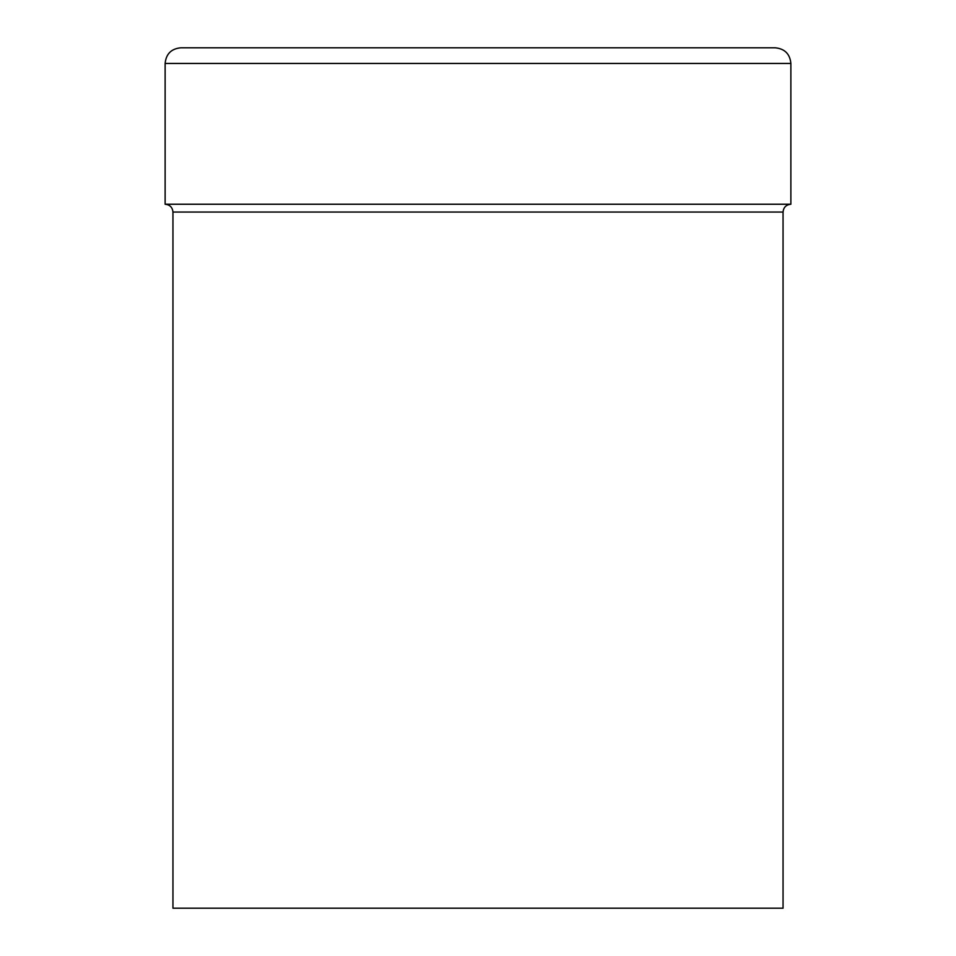 <?xml version="1.0" encoding="UTF-8"?>
<svg xmlns="http://www.w3.org/2000/svg" width="956" height="956" viewBox="0 0 956 956"><rect width="100%" height="100%" fill="white"/><g stroke="black" fill="none" stroke-linecap="round" stroke-linejoin="round"><path stroke-width="1.43" d="M790.875 204.237C786.131 204.715 783.526 207.321 783.048 212.053L172.952 212.053C172.474 207.321 169.869 204.715 165.125 204.237L790.875 204.237L790.875 63.443L165.125 63.443C166.057 53.942 171.279 48.732 180.768 47.8L775.232 47.8C784.721 48.732 789.943 53.942 790.875 63.443M783.048 212.053L783.048 908.2L172.952 908.2L172.952 212.053M165.125 204.237L165.125 63.443"/></g></svg>
